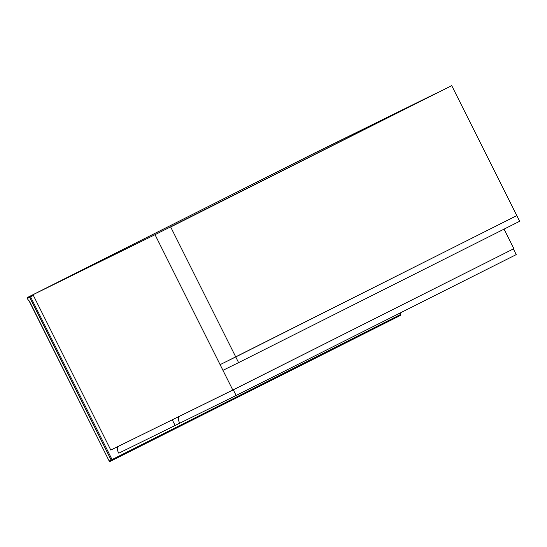 <?xml version="1.0" encoding="UTF-8"?>
<svg xmlns="http://www.w3.org/2000/svg" width="547" height="547" viewBox="0 0 547 547"><rect width="100%" height="100%" fill="white"/><g stroke="black" fill="none" stroke-linecap="round" stroke-linejoin="round"><path stroke-width="0.82" d="M504.06 229.118L513.859 248.68L232.803 390.025L110.788 450.051L33.005 294.71L314.053 153.365L436.068 93.339L155.013 234.69L33.005 294.71M232.803 390.025L155.013 234.69M175.819 418.058L117.537 446.769L117.742 451.07L118.802 453.183L175.115 425.484L172.291 419.836M179.792 423.132L175.115 425.484M121.065 444.991L117.537 446.769M509.38 250.936L233.295 389.826L178.548 416.759L178.746 421.06L179.813 423.173L236.126 395.474L233.295 389.826M236.126 395.474L516.231 254.608L513.401 248.953M182.076 414.982L178.548 416.759M170.671 226.984L451.726 85.64L516.806 215.593L235.75 356.938L170.671 226.984L451.726 85.64M155.027 234.684L220.106 364.637L235.75 356.938M220.126 364.671L222.95 370.319L238.595 362.627L519.65 221.282L516.819 215.627L224.126 362.661M238.595 362.627L235.764 356.979M512.799 217.61L516.819 215.627M28.984 300.679L28.485 300.488L29.312 300.953L109.161 461.005L111.116 460.048L29.613 297.294L27.425 298.368L28.485 300.488L29.647 301.226M33.353 295.414L30.557 296.823L112.06 459.576L400.397 314.566L399.713 313.205M29.894 296.269L318.224 151.259L29.894 296.269A0.786 0.711 63.8 0 0 29.613 297.294L30.557 296.823A0.786 0.349 63.3 0 0 29.894 296.269M28.8 300.337L109.161 461.005A0.786 0.786 0 0 0 110.22 461.36L112.094 460.437A0.786 0.711 63.8 0 0 112.101 460.437L110.22 461.36A0.786 0.711 63.8 0 1 109.236 460.971M400.438 315.428A0.786 0.349 63.3 0 1 400.431 315.428A0.786 0.786 0 0 0 400.787 314.368L400.397 314.566A0.786 0.349 63.3 0 1 400.438 315.428L112.101 460.43A0.786 0.786 0 0 0 112.101 460.437L400.438 315.428A0.786 0.711 63.8 0 0 400.719 314.409M27.35 298.402L27.425 298.368A0.786 0.711 63.8 0 1 27.706 297.349L27.699 297.349A0.786 0.349 63.3 0 1 27.706 297.349A0.786 0.786 0 0 0 27.35 298.402L28.492 300.679L29.312 300.953M316.05 152.333A0.786 0.711 63.8 0 0 316.043 152.339L316.036 152.339A0.786 0.711 63.8 0 0 316.036 152.339L27.699 297.349M111.116 460.048A0.786 0.711 63.8 0 0 112.094 460.437A0.786 0.349 63.3 0 0 112.06 459.576L111.116 460.048M318.484 151.184A0.786 0.786 0 0 0 318.231 151.259A0.786 0.711 63.8 0 0 318.224 151.259L316.043 152.339A0.786 0.786 0 0 0 316.036 152.339M400.103 313.007L400.712 314.402"/></g></svg>
